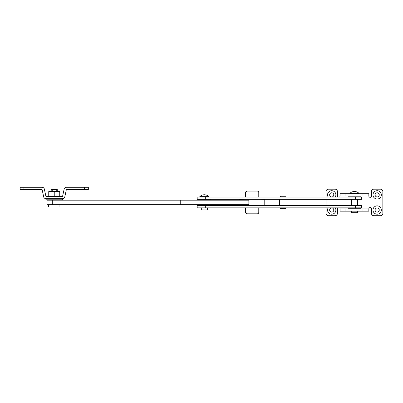<?xml version="1.0" encoding="UTF-8"?>
<svg xmlns="http://www.w3.org/2000/svg" width="403" height="403" viewBox="0 0 403 403"><rect width="100%" height="100%" fill="white"/><g stroke="black" fill="none" stroke-linecap="round" stroke-linejoin="round"><path stroke-width="0.6" d="M64.137 189.093L62.571 196.387L45.907 196.387L44.34 189.093A2.272 2.272 0 0 0 42.119 187.294L23.938 187.294L23.938 189.571L42.119 189.571L43.685 196.866A2.272 2.272 0 0 0 45.907 198.659L62.571 198.659A2.272 2.272 0 0 0 64.792 196.866L66.359 189.571L84.539 189.571L84.539 187.294L66.359 187.294A2.272 2.272 0 0 0 64.137 189.093M20.15 187.294L20.15 189.571L20.15 187.294L23.938 187.294M23.938 189.571L20.15 189.571M84.539 187.294L88.328 187.294L88.328 189.571L84.539 189.571M47.106 200.175L248.847 200.175L248.847 204.719L47.04 204.719L47.106 200.175M59.921 204.719L59.921 206.991L48.556 206.991L48.556 204.719M56.244 191.541L56.244 189.571L57.266 189.571L57.266 191.541M52.234 191.541L52.234 189.571L56.244 189.571M51.206 191.541L51.206 189.571L52.234 189.571M62.571 199.797L45.907 199.797L45.907 199.037L62.571 199.037L62.571 199.797M197.213 199.304L197.143 197.032L361.642 197.032L361.642 199.304L197.213 199.304M197.213 207.862L197.143 205.59L361.642 205.59L361.642 207.862L197.213 207.862M375.087 210.023A2.086 2.086 0 0 0 377.168 212.104A2.086 2.086 0 0 0 379.253 210.023A2.086 2.086 0 0 0 377.168 207.938A2.086 2.086 0 0 0 375.087 210.023M373.002 210.023A4.166 4.166 0 0 0 377.168 214.189A4.166 4.166 0 0 0 381.334 210.023A4.166 4.166 0 0 0 377.168 205.857A4.166 4.166 0 0 0 373.002 210.023M375.087 194.871A2.086 2.086 0 0 0 377.168 196.956A2.086 2.086 0 0 0 379.253 194.871A2.086 2.086 0 0 0 377.168 192.79A2.086 2.086 0 0 0 375.087 194.871M373.002 194.871A4.166 4.166 0 0 0 377.168 199.037A4.166 4.166 0 0 0 381.334 194.871A4.166 4.166 0 0 0 377.168 190.705A4.166 4.166 0 0 0 373.002 194.871M329.634 194.871A2.086 2.086 0 0 0 331.719 196.956A2.086 2.086 0 0 0 333.8 194.871A2.086 2.086 0 0 0 331.719 192.79A2.086 2.086 0 0 0 329.634 194.871M335.281 197.032A4.166 4.166 0 0 0 331.719 190.705A4.166 4.166 0 0 0 328.153 197.032M329.634 210.023A2.086 2.086 0 0 0 331.719 212.104A2.086 2.086 0 0 0 333.8 210.023A2.086 2.086 0 0 0 331.719 207.938A2.086 2.086 0 0 0 329.634 210.023M328.153 207.862A4.166 4.166 0 0 0 331.719 214.189A4.166 4.166 0 0 0 335.281 207.862M368.836 196.009L368.836 193.737L340.051 193.737L340.051 196.009L368.836 196.009A1.325 1.325 0 0 0 370.161 197.334A1.325 1.325 0 0 0 371.485 196.009L371.485 191.465A2.272 2.272 0 0 1 373.762 189.188L380.578 189.188A2.272 2.272 0 0 1 382.85 191.465L382.85 213.429A2.272 2.272 0 0 1 380.578 215.706L373.762 215.706A2.272 2.272 0 0 1 371.485 213.429L371.485 208.885A1.325 1.325 0 0 0 370.161 207.56A1.325 1.325 0 0 0 368.836 208.885L340.051 208.885L340.051 211.157L368.836 211.157L368.836 208.885M326.037 207.862L326.037 213.429A2.272 2.272 0 0 0 328.309 215.706L335.125 215.706A2.272 2.272 0 0 0 337.402 213.429L337.402 208.885A1.325 1.325 0 0 1 337.88 207.862M326.037 197.032L326.037 191.465A2.272 2.272 0 0 1 328.309 189.188L335.125 189.188A2.272 2.272 0 0 1 337.402 191.465L337.402 196.009A1.325 1.325 0 0 0 337.88 197.032M326.037 199.304L326.037 205.59M339.568 197.032A1.325 1.325 0 0 0 340.051 196.009M340.051 208.885A1.325 1.325 0 0 0 339.568 207.862M354.444 193.354L358.987 193.354A6.403 6.403 0 0 0 349.9 193.354L354.444 193.354M351.411 211.157L351.411 212.673L357.471 212.673L357.471 211.157M360.881 196.896L348.006 196.896L348.006 196.14L360.881 196.14L360.881 196.896M360.881 208.754L348.006 208.754L348.006 207.993L360.881 207.993L360.881 208.754M199.797 196.654L208.885 196.654A6.403 6.403 0 0 0 199.797 196.654L199.797 197.032M201.309 207.862L201.309 209.908L207.369 209.908L207.369 207.862M210.779 200.12L197.903 200.12L197.903 199.359L210.779 199.359L210.779 200.12M210.779 205.535L197.903 205.535L197.903 204.774L210.779 204.774L210.779 205.535M285.979 197.032L285.979 196.271L280.312 196.271L280.312 197.032M280.725 196.271L280.725 197.032M279.188 199.304L279.188 205.59M279.596 199.304L279.596 205.59M280.312 207.862L280.312 208.623L285.979 208.623L285.979 207.862M280.725 207.862L280.725 208.623M287.102 205.59L287.102 199.304M258.771 205.59L264.025 205.475A0.756 0.751 90 0 0 264.776 204.719L264.776 200.175A0.756 0.751 90 0 0 264.025 199.414L258.771 199.304M258.771 197.032L258.771 192.599A1.516 1.501 90 0 0 257.27 191.082L247.513 191.082A1.516 1.501 90 0 0 246.011 192.599L246.011 197.032M246.011 192.599L245.603 192.599A1.516 1.501 -90 0 1 247.104 191.082L247.513 191.082M246.011 199.304L240.757 199.414A0.756 0.751 90 0 0 240.007 200.175M245.603 192.599L245.603 197.032M239.599 200.175A0.756 0.751 -90 0 1 240.349 199.414L240.757 199.414M240.007 204.719A0.756 0.751 90 0 0 240.757 205.475L246.011 205.59M240.757 205.475L240.349 205.475A0.756 0.751 -90 0 1 239.599 204.719M245.603 207.862L245.603 212.295L246.011 212.295A1.516 1.501 90 0 0 247.513 213.812L257.27 213.812A1.516 1.501 90 0 0 258.771 212.295L258.771 207.862M246.011 207.862L246.011 212.295M247.513 213.812L247.104 213.812A1.516 1.501 -90 0 1 245.603 212.295M48.748 191.591L59.73 191.591M48.748 191.566L48.748 192.181C50.566 191.375 52.395 191.375 54.239 192.181L54.239 196.387M48.748 192.181L48.748 196.387M54.239 192.181C56.057 191.375 57.886 191.375 59.73 192.181L59.73 196.387M59.73 192.181L59.73 191.566M52.717 200.175L52.717 204.719M159.971 200.175L159.971 204.719M180.74 200.175L180.74 204.719M355.421 199.304L355.421 197.032M205.318 199.304L205.318 197.032M355.421 207.862L355.421 205.59M205.318 207.862L205.318 205.59M345.905 193.737L345.905 196.009M345.905 208.885L345.905 211.157M362.982 193.737L362.982 196.009M362.982 208.885L362.982 211.157M58.027 198.659L58.027 199.037M58.027 199.797L58.027 200.175M50.451 198.659L50.451 199.037M50.451 199.797L50.451 200.175M358.987 193.737L358.987 193.354M357.471 205.59L357.471 199.304M351.411 205.59L351.411 199.304M349.9 193.737L349.9 193.354M208.885 197.032L208.885 196.654"/></g></svg>
